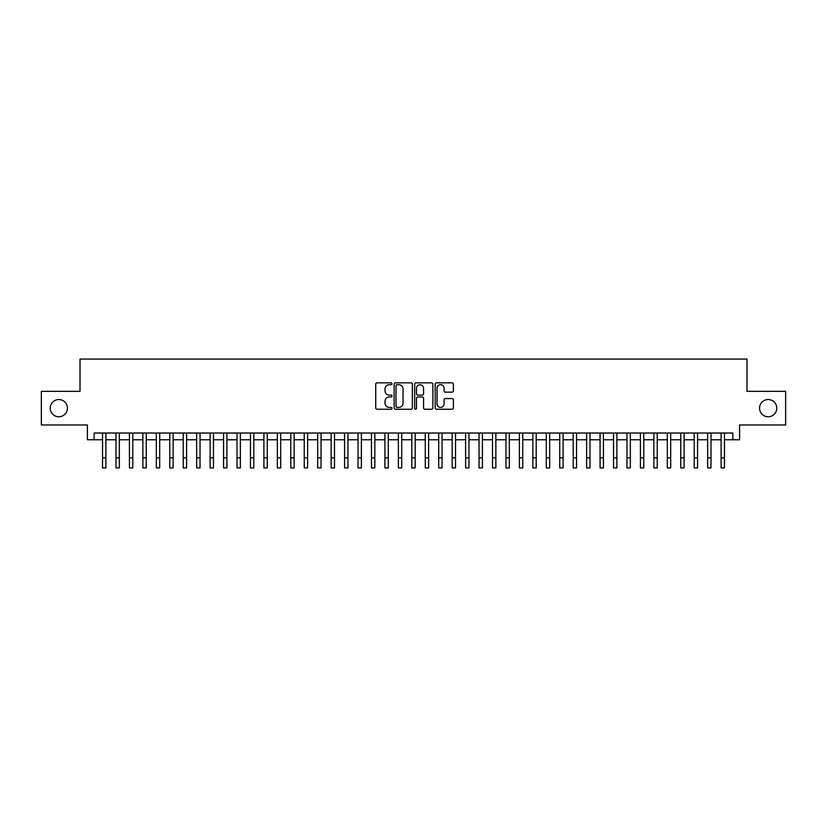 <?xml version="1.0" encoding="UTF-8"?>
<svg xmlns="http://www.w3.org/2000/svg" width="827" height="827" viewBox="0 0 827 827"><rect width="100%" height="100%" fill="white"/><g stroke="black" fill="none" stroke-linecap="round" stroke-linejoin="round"><path stroke-width="1.24" d="M391.988 383.78A0.92 0.92 0 0 0 391.057 382.849L377.04 382.849A1.323 1.323 0 0 0 375.716 384.173L375.716 407.928A1.323 1.323 0 0 0 377.04 409.251L391.057 409.251A0.92 0.92 0 0 0 391.988 408.331A0.92 0.92 0 0 0 391.057 407.401L389.248 407.401A4.228 4.228 0 0 1 385.02 403.183L385.02 401.198A4.228 4.228 0 0 1 389.248 396.981L391.057 396.981A0.92 0.92 0 0 0 391.988 396.05A0.92 0.92 0 0 0 391.057 395.13L389.248 395.13A4.228 4.228 0 0 1 385.02 390.902L385.02 388.928A4.228 4.228 0 0 1 389.248 384.7L391.057 384.7A0.92 0.92 0 0 0 391.988 383.78M759.558 408.156A8.611 8.611 0 0 0 768.169 416.756A8.611 8.611 0 0 0 776.77 408.156A8.611 8.611 0 0 0 768.169 399.544A8.611 8.611 0 0 0 759.558 408.156M50.23 408.156A8.611 8.611 0 0 0 58.831 416.756A8.611 8.611 0 0 0 67.442 408.156A8.611 8.611 0 0 0 58.831 399.544A8.611 8.611 0 0 0 50.23 408.156M452.08 392.163A1.323 1.323 0 0 0 453.392 390.84L453.392 384.173A1.323 1.323 0 0 0 452.08 382.849L436.501 382.849A1.323 1.323 0 0 0 435.178 384.173L435.178 407.928A1.323 1.323 0 0 0 436.501 409.251L452.08 409.251A1.323 1.323 0 0 0 453.392 407.928L453.392 399.875A1.323 1.323 0 0 0 452.08 398.562L445.412 398.562A1.323 1.323 0 0 0 444.089 399.875L444.089 403.876A3.535 3.535 0 0 1 440.564 407.401A3.535 3.535 0 0 1 437.028 403.876L437.028 388.235A3.535 3.535 0 0 1 440.564 384.7A3.535 3.535 0 0 1 444.089 388.235L444.089 390.84A1.323 1.323 0 0 0 445.412 392.163L452.08 392.163M94.133 439.757L94.133 433.028L732.867 433.028L732.867 439.757L739.596 439.757L739.596 424.964L785.65 424.964L785.65 391.347L746.988 391.347L746.988 359.073L80.012 359.073L80.012 391.347L41.35 391.347L41.35 424.964L87.404 424.964L87.404 439.757L102.538 439.757L102.538 447.758M412.342 384.173A1.323 1.323 0 0 0 411.029 382.849L395.451 382.849A1.323 1.323 0 0 0 394.128 384.173L394.128 407.928A1.323 1.323 0 0 0 395.451 409.251L411.029 409.251A1.323 1.323 0 0 0 412.342 407.928L412.342 384.173M415.971 382.849L431.549 382.849A1.323 1.323 0 0 1 432.872 384.173L432.872 407.928A1.323 1.323 0 0 1 431.549 409.251L424.882 409.251A1.323 1.323 0 0 1 423.569 407.928L423.569 398.294A1.323 1.323 0 0 0 422.246 396.981L417.821 396.981A1.323 1.323 0 0 0 416.498 398.294L416.498 408.331A0.92 0.92 0 0 1 415.578 409.251A0.92 0.92 0 0 1 414.658 408.331L414.658 384.173A1.323 1.323 0 0 1 415.971 382.849M105.897 439.757L115.987 439.757M119.346 439.757L129.425 439.757M132.796 439.757L142.875 439.757M146.234 439.757L156.324 439.757M159.683 439.757L169.773 439.757M173.132 439.757L183.222 439.757M186.582 439.757L196.661 439.757M200.031 439.757L210.11 439.757M213.469 439.757L223.559 439.757M226.918 439.757L237.008 439.757M240.368 439.757L250.457 439.757M253.817 439.757L263.896 439.757M267.266 439.757L277.345 439.757M280.704 439.757L290.794 439.757M294.154 439.757L304.243 439.757M307.603 439.757L317.692 439.757M321.052 439.757L331.141 439.757M334.501 439.757L344.58 439.757M347.95 439.757L358.029 439.757M361.389 439.757L371.478 439.757M374.838 439.757L384.927 439.757M388.287 439.757L398.376 439.757M401.736 439.757L411.815 439.757M415.185 439.757L425.264 439.757M428.624 439.757L438.713 439.757M442.073 439.757L452.162 439.757M455.522 439.757L465.611 439.757M468.971 439.757L479.05 439.757M482.42 439.757L492.499 439.757M495.859 439.757L505.948 439.757M509.308 439.757L519.397 439.757M522.757 439.757L532.846 439.757M536.206 439.757L546.296 439.757M549.655 439.757L559.734 439.757M563.104 439.757L573.183 439.757M576.543 439.757L586.632 439.757M589.992 439.757L600.082 439.757M603.441 439.757L613.531 439.757M616.89 439.757L626.969 439.757M630.339 439.757L640.418 439.757M643.778 439.757L653.868 439.757M657.227 439.757L667.317 439.757M670.676 439.757L680.766 439.757M684.125 439.757L694.204 439.757M697.574 439.757L707.654 439.757M711.013 439.757L721.103 439.757M724.462 439.757L732.867 439.757M396.898 384.7A0.92 0.92 0 0 0 395.978 385.62L395.978 406.481A0.92 0.92 0 0 0 396.898 407.401L398.821 407.401A4.228 4.228 0 0 0 403.038 403.183L403.038 388.928A4.228 4.228 0 0 0 398.821 384.7L396.898 384.7M423.569 388.297A3.535 3.535 0 0 0 420.033 384.772A3.535 3.535 0 0 0 416.498 388.297L416.498 393.807A1.323 1.323 0 0 0 417.821 395.13L422.246 395.13A1.323 1.323 0 0 0 423.569 393.807L423.569 388.297M102.538 457.838L105.897 457.838L105.897 467.927L102.538 467.927L102.538 433.028M105.897 457.838L105.897 433.028M115.987 457.838L119.346 457.838L119.346 467.927L115.987 467.927L115.987 433.028M119.346 457.838L119.346 433.028M129.425 457.838L132.796 457.838L132.796 467.927L129.425 467.927L129.425 433.028M132.796 457.838L132.796 433.028M142.875 457.838L146.234 457.838L146.234 467.927L142.875 467.927L142.875 433.028M146.234 457.838L146.234 433.028M156.324 457.838L159.683 457.838L159.683 467.927L156.324 467.927L156.324 433.028M159.683 457.838L159.683 433.028M169.773 457.838L173.132 457.838L173.132 467.927L169.773 467.927L169.773 433.028M173.132 457.838L173.132 433.028M183.222 457.838L186.582 457.838L186.582 467.927L183.222 467.927L183.222 433.028M186.582 457.838L186.582 433.028M196.661 457.838L200.031 457.838L200.031 467.927L196.661 467.927L196.661 433.028M200.031 457.838L200.031 433.028M210.11 457.838L213.469 457.838L213.469 467.927L210.11 467.927L210.11 433.028M213.469 457.838L213.469 433.028M223.559 457.838L226.918 457.838L226.918 467.927L223.559 467.927L223.559 433.028M226.918 457.838L226.918 433.028M237.008 457.838L240.368 457.838L240.368 467.927L237.008 467.927L237.008 433.028M240.368 457.838L240.368 433.028M250.457 457.838L253.817 457.838L253.817 467.927L250.457 467.927L250.457 433.028M253.817 457.838L253.817 433.028M263.896 457.838L267.266 457.838L267.266 467.927L263.896 467.927L263.896 433.028M267.266 457.838L267.266 433.028M277.345 457.838L280.704 457.838L280.704 467.927L277.345 467.927L277.345 433.028M280.704 457.838L280.704 433.028M290.794 457.838L294.154 457.838L294.154 467.927L290.794 467.927L290.794 433.028M294.154 457.838L294.154 433.028M304.243 457.838L307.603 457.838L307.603 467.927L304.243 467.927L304.243 433.028M307.603 457.838L307.603 433.028M317.692 457.838L321.052 457.838L321.052 467.927L317.692 467.927L317.692 433.028M321.052 457.838L321.052 433.028M331.141 457.838L334.501 457.838L334.501 467.927L331.141 467.927L331.141 433.028M334.501 457.838L334.501 433.028M344.58 457.838L347.95 457.838L347.95 467.927L344.58 467.927L344.58 433.028M347.95 457.838L347.95 433.028M358.029 457.838L361.389 457.838L361.389 467.927L358.029 467.927L358.029 433.028M361.389 457.838L361.389 433.028M371.478 457.838L374.838 457.838L374.838 467.927L371.478 467.927L371.478 433.028M374.838 457.838L374.838 433.028M384.927 457.838L388.287 457.838L388.287 467.927L384.927 467.927L384.927 433.028M388.287 457.838L388.287 433.028M398.376 457.838L401.736 457.838L401.736 467.927L398.376 467.927L398.376 433.028M401.736 457.838L401.736 433.028M411.815 457.838L415.185 457.838L415.185 467.927L411.815 467.927L411.815 433.028M415.185 457.838L415.185 433.028M425.264 457.838L428.624 457.838L428.624 467.927L425.264 467.927L425.264 433.028M428.624 457.838L428.624 433.028M438.713 457.838L442.073 457.838L442.073 467.927L438.713 467.927L438.713 433.028M442.073 457.838L442.073 433.028M452.162 457.838L455.522 457.838L455.522 467.927L452.162 467.927L452.162 433.028M455.522 457.838L455.522 433.028M465.611 457.838L468.971 457.838L468.971 467.927L465.611 467.927L465.611 433.028M468.971 457.838L468.971 433.028M479.05 457.838L482.42 457.838L482.42 467.927L479.05 467.927L479.05 433.028M482.42 457.838L482.42 433.028M492.499 457.838L495.859 457.838L495.859 467.927L492.499 467.927L492.499 433.028M495.859 457.838L495.859 433.028M505.948 457.838L509.308 457.838L509.308 467.927L505.948 467.927L505.948 433.028M509.308 457.838L509.308 433.028M519.397 457.838L522.757 457.838L522.757 467.927L519.397 467.927L519.397 433.028M522.757 457.838L522.757 433.028M532.846 457.838L536.206 457.838L536.206 467.927L532.846 467.927L532.846 433.028M536.206 457.838L536.206 433.028M546.296 457.838L549.655 457.838L549.655 467.927L546.296 467.927L546.296 433.028M549.655 457.838L549.655 433.028M559.734 457.838L563.104 457.838L563.104 467.927L559.734 467.927L559.734 433.028M563.104 457.838L563.104 433.028M573.183 457.838L576.543 457.838L576.543 467.927L573.183 467.927L573.183 433.028M576.543 457.838L576.543 433.028M586.632 457.838L589.992 457.838L589.992 467.927L586.632 467.927L586.632 433.028M589.992 457.838L589.992 433.028M600.082 457.838L603.441 457.838L603.441 467.927L600.082 467.927L600.082 433.028M603.441 457.838L603.441 433.028M613.531 457.838L616.89 457.838L616.89 467.927L613.531 467.927L613.531 433.028M616.89 457.838L616.89 433.028M626.969 457.838L630.339 457.838L630.339 467.927L626.969 467.927L626.969 433.028M630.339 457.838L630.339 433.028M640.418 457.838L643.778 457.838L643.778 467.927L640.418 467.927L640.418 433.028M643.778 457.838L643.778 433.028M653.868 457.838L657.227 457.838L657.227 467.927L653.868 467.927L653.868 433.028M657.227 457.838L657.227 433.028M667.317 457.838L670.676 457.838L670.676 467.927L667.317 467.927L667.317 433.028M670.676 457.838L670.676 433.028M680.766 457.838L684.125 457.838L684.125 467.927L680.766 467.927L680.766 433.028M684.125 457.838L684.125 433.028M694.204 457.838L697.574 457.838L697.574 467.927L694.204 467.927L694.204 433.028M697.574 457.838L697.574 433.028M707.654 457.838L711.013 457.838L711.013 467.927L707.654 467.927L707.654 433.028M711.013 457.838L711.013 433.028M721.103 457.838L724.462 457.838L724.462 467.927L721.103 467.927L721.103 433.028M724.462 457.838L724.462 433.028"/></g></svg>
